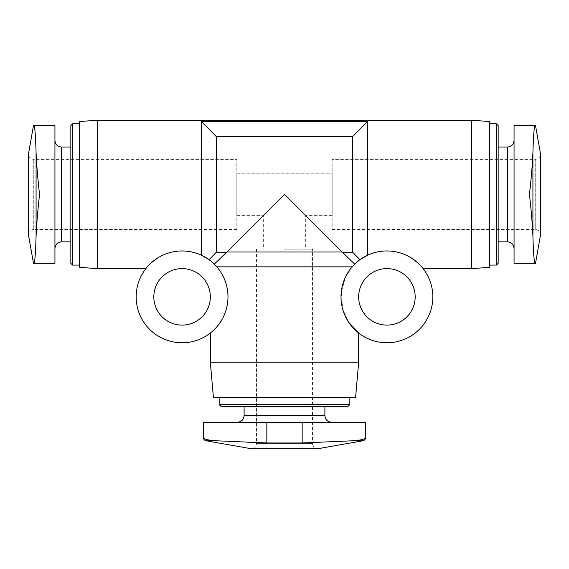 <?xml version="1.0" encoding="UTF-8"?>
<svg xmlns="http://www.w3.org/2000/svg" width="569" height="569" viewBox="0 0 569 569"><rect width="100%" height="100%" fill="white"/><g stroke="black" fill="none" stroke-linecap="round" stroke-linejoin="round"><path stroke-width="0.43" stroke-dasharray="2.85 2.13" d="M284.5 249.179L312.53 249.179L284.5 249.179M226.931 252.01L284.5 194.442L305.688 215.63L284.5 194.442L263.312 215.63L284.5 194.442L342.069 252.01L226.931 252.01L214.278 264.13L216.817 266.84C224.328 273.746 232.252 295.667 225.374 312.139C219.037 328.37 209.741 333.1 210.331 333.05C209.741 333.093 218.973 328.42 225.331 312.26C232.273 295.901 224.378 273.789 216.817 266.84C224.328 273.746 232.252 295.667 225.374 312.139C219.037 328.37 209.741 333.1 210.331 333.05C209.741 333.093 218.973 328.42 225.331 312.26C232.273 295.901 224.378 273.789 216.817 266.84L352.183 266.84L345.497 277.124L341.236 292.338L342.673 309.088L348.683 322.274M210.331 362.197L358.669 362.197M352.183 266.84C344.636 273.824 336.763 295.638 343.626 312.139C349.978 328.384 359.245 333.078 358.669 333.05C359.259 333.1 350.027 328.398 343.676 312.281C336.748 295.923 344.586 273.803 352.183 266.84L354.722 264.13L342.069 252.01M471.68 268.611L471.68 120.272M97.32 268.611L97.32 120.272M342.609 252.28L352.659 252.28L359.935 259.713L367.496 255.261C379.416 248.93 398.435 250.083 409.161 256.69C419.161 263.938 423.813 267.907 423.108 268.611C423.813 267.921 419.182 263.959 409.211 256.726C398.535 250.125 379.544 248.888 367.496 255.261C379.416 248.93 398.435 250.083 409.161 256.69C419.161 263.938 423.813 267.907 423.108 268.611C423.813 267.921 419.182 263.959 409.211 256.726C398.535 250.125 379.544 248.888 367.496 255.261L367.496 121.467L201.504 121.467L201.504 255.261C186.981 249.258 173.083 249.748 159.797 256.719C149.803 263.973 145.166 267.935 145.892 268.604C145.23 267.864 149.882 263.888 159.861 256.683C170.508 250.111 189.477 248.909 201.504 255.261C186.981 249.258 173.083 249.748 159.797 256.719C149.803 263.973 145.166 267.935 145.892 268.604C145.23 267.864 149.882 263.888 159.861 256.683C170.508 250.111 189.477 248.909 201.504 255.261L209.065 259.713L216.341 252.28L216.341 136.603L201.504 121.467M352.659 252.28L352.659 136.603L367.496 121.467M216.341 252.28L226.391 252.28M216.341 136.603L352.659 136.603M535.13 263.312L514.063 263.312L514.063 125.571M514.063 140.415L514.063 248.468L514.063 140.415M203.268 422.241L365.732 422.241M284.5 422.241L331.514 422.241L284.5 422.241M213.425 397.518L355.575 397.518M284.5 397.518L349.835 397.518L284.5 397.518M220.928 406.344L324.892 406.344M54.937 140.415L54.937 248.468L54.937 140.415M54.937 125.571L54.937 263.312L33.87 263.312M70.833 147.037L70.833 241.846L70.833 147.037M70.833 241.846L70.833 125.571M79.66 123.807L79.66 265.076L79.66 123.807M79.66 267.373L79.66 121.51M489.34 267.373L489.34 121.51M489.34 123.807L489.34 265.076L489.34 123.807M498.167 263.312L498.167 125.571M498.167 147.037L498.167 241.846L498.167 147.037M365.732 437.319C365.597 439.069 361.201 440.228 352.545 440.797L302.16 442.966L266.84 442.966L216.455 440.797C207.785 440.228 203.389 439.069 203.268 437.319M256.47 249.179L256.47 443.429C256.185 446.615 254.414 448.379 251.171 448.728L317.829 448.728C314.586 448.379 312.815 446.615 312.53 443.429L256.47 443.429L312.53 443.429L312.53 249.179M529.44 194.442C531.197 179.05 532.356 165.152 532.918 152.741L532.918 236.142C532.356 223.724 531.197 209.826 529.44 194.442M332.175 229.485L535.251 229.485C538.438 229.769 540.209 231.533 540.55 234.784L540.55 154.099C540.237 157.314 538.473 159.085 535.251 159.398L535.251 229.485L535.251 159.398L332.175 159.398L332.175 229.485L332.175 159.398M36.082 236.142C36.629 223.852 37.789 209.954 39.56 194.442C37.803 179.05 36.644 165.152 36.082 152.741L36.082 236.142M236.825 229.485L33.749 229.485L33.749 159.398L33.749 229.485C30.562 229.769 28.791 231.533 28.45 234.784L28.45 154.099C28.763 157.314 30.527 159.085 33.749 159.398L236.825 159.398L236.825 229.485L236.825 159.398M354.722 264.13A45.911 45.911 0 0 1 359.935 259.713A45.911 45.911 0 0 0 354.722 264.13M214.278 264.13A45.911 45.911 0 0 0 209.065 259.713A45.911 45.911 0 0 1 214.278 264.13M182.08 342.773A45.911 45.911 0 0 0 221.839 273.902A45.911 45.911 0 0 0 142.321 273.902A45.911 45.911 0 0 0 182.08 342.773M182.08 325.112A28.251 28.251 0 0 0 206.547 282.736A28.251 28.251 0 0 0 157.613 282.736A28.251 28.251 0 0 0 182.08 325.112M386.92 342.773A45.911 45.911 0 0 0 426.679 273.902A45.911 45.911 0 0 0 347.161 273.902A45.911 45.911 0 0 0 386.92 342.773M386.92 325.112A28.251 28.251 0 0 0 411.387 282.736A28.251 28.251 0 0 0 362.453 282.736A28.251 28.251 0 0 0 386.92 325.112M236.825 173.253L236.825 215.63L236.825 173.253L332.175 173.253L332.175 215.63L332.175 173.253M219.165 404.58L349.835 404.58M244.108 415.612L324.892 415.612M61.559 241.846L61.559 147.037M72.597 265.076L72.597 123.807M496.403 265.076L496.403 123.807M507.441 241.846L507.441 147.037M302.16 422.241L302.16 442.966M266.84 422.241L266.84 442.966M206.191 440.797L216.455 440.797M352.545 440.797L362.809 440.797M236.825 215.63L263.312 215.63L263.312 249.179M332.175 215.63L305.688 215.63L305.688 249.179"/><path stroke-width="0.85" d="M354.722 264.13L352.183 266.84L216.817 266.84L214.278 264.13L226.931 252.01L342.069 252.01L354.722 264.13M348.683 322.274L358.669 333.05L358.669 362.197L210.331 362.197L210.331 333.05M97.32 120.272L97.32 268.611L79.66 267.373L79.66 121.51L97.32 120.272L471.68 120.272L471.68 268.611L423.108 268.611M201.504 121.467L216.341 136.603L352.659 136.603L367.496 121.467L201.504 121.467L201.504 255.261L209.065 259.713L216.341 252.28L226.391 252.28M367.496 121.467L367.496 255.261L359.935 259.713L352.659 252.28L342.609 252.28M342.069 252.01L284.5 194.442L226.931 252.01M352.659 136.603L352.659 252.28M216.341 136.603L216.341 252.28M514.063 125.571L535.13 125.571C534.163 126.147 533.43 135.209 532.918 152.741C533.43 135.209 534.163 126.154 535.13 125.571L514.063 125.571L514.063 263.312L535.13 263.312C534.163 262.736 533.43 253.674 532.918 236.142C533.43 253.674 534.163 262.729 535.13 263.312L535.13 263.312M365.732 437.319L365.732 422.241L203.268 422.241L203.268 437.319C203.403 439.183 204.378 440.342 206.191 440.797L216.455 440.797L266.84 442.966L302.16 442.966L352.545 440.797C361.215 440.228 365.611 439.069 365.732 437.319C365.597 439.183 364.622 440.342 362.809 440.797L352.545 440.797M358.669 362.197L355.575 397.518L213.425 397.518L210.331 362.197M244.108 406.344L244.108 415.612L324.892 415.612L324.892 406.344L348.072 406.344L220.928 406.344L219.165 404.58L349.835 404.58L348.072 406.344M33.87 263.312L33.87 263.312C34.837 262.736 35.57 253.674 36.082 236.142L36.082 152.741C36.629 165.031 37.789 178.929 39.56 194.442C37.803 209.833 36.644 223.731 36.082 236.142C35.57 253.674 34.837 262.729 33.87 263.312L54.937 263.312L54.937 125.571L33.87 125.571C34.837 126.147 35.57 135.209 36.082 152.741C35.57 135.209 34.837 126.154 33.87 125.571L54.937 125.571M70.833 147.037L61.559 147.037C57.54 146.646 55.328 144.434 54.937 140.415M79.66 123.807L72.597 123.807L70.833 125.571L70.833 263.312L70.833 241.846L61.559 241.846C57.576 242.202 55.371 244.407 54.937 248.468M471.68 120.272L489.34 121.51L489.34 267.373L471.68 268.611M489.34 123.807L496.403 123.807L498.167 125.571L498.167 263.312L496.403 265.076L496.403 123.807M498.167 147.037L507.441 147.037L507.441 241.846C511.46 242.238 513.672 244.442 514.063 248.468M514.063 140.415C513.672 144.434 511.46 146.646 507.441 147.037M216.455 440.797C207.799 440.228 203.403 439.069 203.268 437.319M362.809 440.797L317.829 448.728L251.171 448.728L206.191 440.797M529.44 194.442C531.197 209.833 532.356 223.731 532.918 236.142L532.918 152.741C532.356 165.159 531.197 179.057 529.44 194.442M535.521 125.571L540.55 154.099L540.55 234.784L535.521 263.312M33.479 263.312L28.45 234.784L28.45 154.099L33.479 125.571M182.08 342.773A45.911 45.911 0 0 0 221.839 273.902A45.911 45.911 0 0 0 142.321 273.902A45.911 45.911 0 0 0 182.08 342.773M182.08 325.112A28.251 28.251 0 0 0 206.547 282.736A28.251 28.251 0 0 0 157.613 282.736A28.251 28.251 0 0 0 182.08 325.112M386.92 342.773A45.911 45.911 0 0 0 426.679 273.902A45.911 45.911 0 0 0 347.161 273.902A45.911 45.911 0 0 0 386.92 342.773M386.92 325.112A28.251 28.251 0 0 0 411.387 282.736A28.251 28.251 0 0 0 362.453 282.736A28.251 28.251 0 0 0 386.92 325.112M61.559 147.037L61.559 241.846M72.597 123.807L72.597 265.076L70.833 263.312M302.16 422.241L302.16 442.966M266.84 422.241L266.84 442.966M97.32 268.611L145.892 268.611M219.165 397.518L219.165 404.58M349.835 397.518L349.835 404.58M324.892 415.612C325.248 419.602 327.459 421.807 331.514 422.241M244.108 415.612C243.752 419.602 241.541 421.807 237.486 422.241M72.597 265.076L79.66 265.076M489.34 265.076L496.403 265.076M498.167 241.846L507.441 241.846"/></g></svg>
